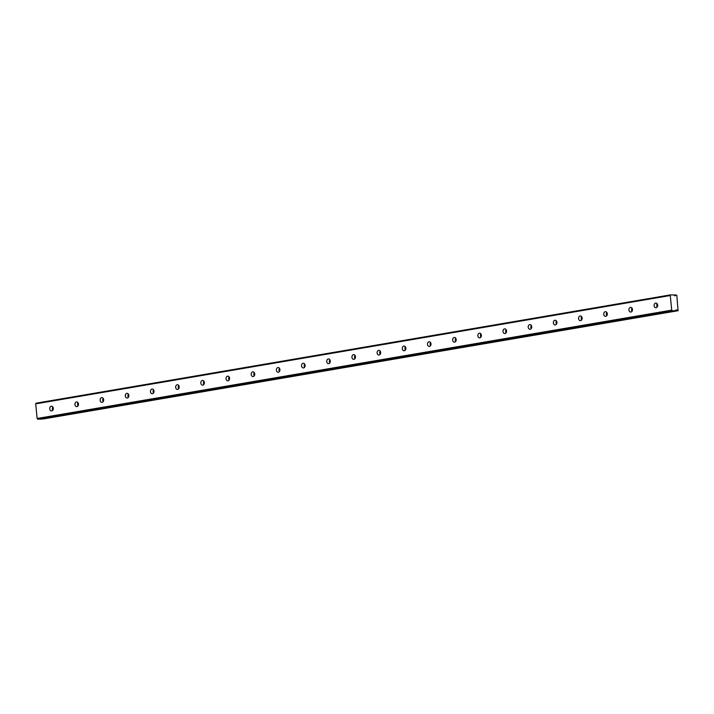 <?xml version="1.0" encoding="UTF-8"?>
<svg xmlns="http://www.w3.org/2000/svg" width="714" height="714" viewBox="0 0 714 714"><rect width="100%" height="100%" fill="white"/><g stroke="black" fill="none" stroke-linecap="round" stroke-linejoin="round"><path stroke-width="1.07" d="M656.112 307.743A2.347 1.776 -90 0 0 657.665 305.262A2.347 1.776 -90 0 0 655.889 303.066A2.347 1.776 -90 0 0 655.657 303.084A2.347 1.776 -90 0 0 654.113 305.565A2.347 1.776 -90 0 0 655.889 307.761A2.347 1.776 -90 0 0 656.112 307.743M51.756 410.916A2.347 1.776 -90 0 0 53.3 408.435A2.347 1.776 -90 0 0 51.524 406.239A2.347 1.776 -90 0 0 51.301 406.257A2.347 1.776 -90 0 0 49.748 408.738A2.347 1.776 -90 0 0 51.524 410.934A2.347 1.776 -90 0 0 51.756 410.916M76.933 406.614A2.347 1.776 -90 0 0 78.478 404.133A2.347 1.776 -90 0 0 76.71 401.946A2.347 1.776 -90 0 0 76.478 401.964A2.347 1.776 -90 0 0 74.934 404.436A2.347 1.776 -90 0 0 76.71 406.632A2.347 1.776 -90 0 0 76.933 406.614M102.12 402.312A2.347 1.776 -90 0 0 103.664 399.84A2.347 1.776 -90 0 0 101.888 397.644A2.347 1.776 -90 0 0 101.665 397.662A2.347 1.776 -90 0 0 100.112 400.143A2.347 1.776 -90 0 0 101.888 402.339A2.347 1.776 -90 0 0 102.12 402.312M127.297 398.019A2.347 1.776 -90 0 0 128.841 395.538A2.347 1.776 -90 0 0 127.074 393.343A2.347 1.776 -90 0 0 126.842 393.36A2.347 1.776 -90 0 0 125.298 395.842A2.347 1.776 -90 0 0 127.074 398.037A2.347 1.776 -90 0 0 127.297 398.019M152.484 393.717A2.347 1.776 -90 0 0 154.028 391.236A2.347 1.776 -90 0 0 152.252 389.05A2.347 1.776 -90 0 0 152.028 389.068A2.347 1.776 -90 0 0 150.475 391.54A2.347 1.776 -90 0 0 152.252 393.735A2.347 1.776 -90 0 0 152.484 393.717M177.661 389.416A2.347 1.776 -90 0 0 179.205 386.943A2.347 1.776 -90 0 0 177.438 384.748A2.347 1.776 -90 0 0 177.206 384.766A2.347 1.776 -90 0 0 175.662 387.247A2.347 1.776 -90 0 0 177.438 389.442A2.347 1.776 -90 0 0 177.661 389.416M202.847 385.123A2.347 1.776 -90 0 0 204.391 382.642A2.347 1.776 -90 0 0 202.615 380.446A2.347 1.776 -90 0 0 202.392 380.464A2.347 1.776 -90 0 0 200.839 382.945A2.347 1.776 -90 0 0 202.615 385.141A2.347 1.776 -90 0 0 202.847 385.123M228.025 380.821A2.347 1.776 -90 0 0 229.569 378.34A2.347 1.776 -90 0 0 227.802 376.153A2.347 1.776 -90 0 0 227.57 376.171A2.347 1.776 -90 0 0 226.026 378.643A2.347 1.776 -90 0 0 227.802 380.839A2.347 1.776 -90 0 0 228.025 380.821M253.211 376.519A2.347 1.776 -90 0 0 254.755 374.047A2.347 1.776 -90 0 0 252.979 371.851A2.347 1.776 -90 0 0 252.756 371.869A2.347 1.776 -90 0 0 251.203 374.35A2.347 1.776 -90 0 0 252.979 376.546A2.347 1.776 -90 0 0 253.211 376.519M278.389 372.226A2.347 1.776 -90 0 0 279.933 369.745A2.347 1.776 -90 0 0 278.165 367.549A2.347 1.776 -90 0 0 277.933 367.567A2.347 1.776 -90 0 0 276.389 370.048A2.347 1.776 -90 0 0 278.165 372.244A2.347 1.776 -90 0 0 278.389 372.226M303.575 367.924A2.347 1.776 -90 0 0 305.119 365.443A2.347 1.776 -90 0 0 303.343 363.256A2.347 1.776 -90 0 0 303.111 363.274A2.347 1.776 -90 0 0 301.567 365.746A2.347 1.776 -90 0 0 303.343 367.942A2.347 1.776 -90 0 0 303.575 367.924M328.752 363.622A2.347 1.776 -90 0 0 330.296 361.15A2.347 1.776 -90 0 0 328.529 358.955A2.347 1.776 -90 0 0 328.297 358.972A2.347 1.776 -90 0 0 326.753 361.454A2.347 1.776 -90 0 0 328.529 363.649A2.347 1.776 -90 0 0 328.752 363.622M353.939 359.329A2.347 1.776 -90 0 0 355.483 356.848A2.347 1.776 -90 0 0 353.707 354.653A2.347 1.776 -90 0 0 353.475 354.671A2.347 1.776 -90 0 0 351.931 357.152A2.347 1.776 -90 0 0 353.707 359.347A2.347 1.776 -90 0 0 353.939 359.329M379.116 355.028A2.347 1.776 -90 0 0 380.66 352.546A2.347 1.776 -90 0 0 378.884 350.36A2.347 1.776 -90 0 0 378.661 350.378A2.347 1.776 -90 0 0 377.117 352.85A2.347 1.776 -90 0 0 378.893 355.045A2.347 1.776 -90 0 0 379.116 355.028M404.303 350.726A2.347 1.776 -90 0 0 405.847 348.253A2.347 1.776 -90 0 0 404.07 346.058A2.347 1.776 -90 0 0 403.838 346.076A2.347 1.776 -90 0 0 402.294 348.557A2.347 1.776 -90 0 0 404.07 350.752A2.347 1.776 -90 0 0 404.303 350.726M429.48 346.433A2.347 1.776 -90 0 0 431.024 343.952A2.347 1.776 -90 0 0 429.248 341.756A2.347 1.776 -90 0 0 429.025 341.774A2.347 1.776 -90 0 0 427.481 344.255A2.347 1.776 -90 0 0 429.248 346.451A2.347 1.776 -90 0 0 429.48 346.433M454.666 342.131A2.347 1.776 -90 0 0 456.21 339.65A2.347 1.776 -90 0 0 454.434 337.463A2.347 1.776 -90 0 0 454.202 337.481A2.347 1.776 -90 0 0 452.658 339.953A2.347 1.776 -90 0 0 454.434 342.149A2.347 1.776 -90 0 0 454.666 342.131M479.844 337.829A2.347 1.776 -90 0 0 481.388 335.357A2.347 1.776 -90 0 0 479.612 333.161A2.347 1.776 -90 0 0 479.389 333.179A2.347 1.776 -90 0 0 477.844 335.66A2.347 1.776 -90 0 0 479.612 337.856A2.347 1.776 -90 0 0 479.844 337.829M505.021 333.536A2.347 1.776 -90 0 0 506.574 331.055A2.347 1.776 -90 0 0 504.798 328.859A2.347 1.776 -90 0 0 504.566 328.877A2.347 1.776 -90 0 0 503.022 331.358A2.347 1.776 -90 0 0 504.798 333.554A2.347 1.776 -90 0 0 505.021 333.536M530.207 329.234A2.347 1.776 -90 0 0 531.751 326.753A2.347 1.776 -90 0 0 529.975 324.567A2.347 1.776 -90 0 0 529.752 324.584A2.347 1.776 -90 0 0 528.208 327.057A2.347 1.776 -90 0 0 529.975 329.252A2.347 1.776 -90 0 0 530.207 329.234M555.385 324.932A2.347 1.776 -90 0 0 556.938 322.46A2.347 1.776 -90 0 0 555.162 320.265A2.347 1.776 -90 0 0 554.93 320.283A2.347 1.776 -90 0 0 553.386 322.764A2.347 1.776 -90 0 0 555.162 324.95A2.347 1.776 -90 0 0 555.385 324.932M580.571 320.64A2.347 1.776 -90 0 0 582.115 318.158A2.347 1.776 -90 0 0 580.339 315.963A2.347 1.776 -90 0 0 580.116 315.981A2.347 1.776 -90 0 0 578.572 318.462A2.347 1.776 -90 0 0 580.339 320.657A2.347 1.776 -90 0 0 580.571 320.64M605.749 316.338A2.347 1.776 -90 0 0 607.302 313.857A2.347 1.776 -90 0 0 605.526 311.67A2.347 1.776 -90 0 0 605.293 311.688A2.347 1.776 -90 0 0 603.749 314.16A2.347 1.776 -90 0 0 605.526 316.356A2.347 1.776 -90 0 0 605.749 316.338M630.935 312.036A2.347 1.776 -90 0 0 632.479 309.564A2.347 1.776 -90 0 0 630.703 307.368A2.347 1.776 -90 0 0 630.48 307.386A2.347 1.776 -90 0 0 628.936 309.867A2.347 1.776 -90 0 0 630.703 312.054A2.347 1.776 -90 0 0 630.935 312.036M677.479 310.813L42.769 419.038A1.678 1.08 80.3 0 0 42.653 418.823M677.354 310.706A1.678 1.08 80.3 0 0 676.328 309.876A1.678 1.08 80.3 0 0 676.203 309.885A1.678 1.08 80.3 0 0 675.462 310.706L672.213 310.813L671.713 310.144L37.137 418.475L35.7 403.856L670.276 295.525L671.713 310.144M678.077 310.813L676.818 295.257L674.034 295.177L675.881 294.864M670.276 295.525L670.651 294.855L673.918 294.953A1.678 1.08 80.3 0 0 675.06 295.774A1.678 1.08 80.3 0 0 675.81 294.953L675.899 294.855M672.213 310.813L37.637 419.145L40.778 419.145L675.355 310.813L40.805 419.136M35.7 403.856L36.075 403.187L670.651 294.855M37.637 419.145L37.137 418.475M657.201 303.834A2.347 1.776 -90 0 0 657.201 306.993M52.836 407.007A2.347 1.776 -90 0 0 52.836 410.166M78.022 402.705A2.347 1.776 -90 0 0 78.022 405.873M103.2 398.403A2.347 1.776 -90 0 0 103.2 401.571M128.386 394.11A2.347 1.776 -90 0 0 128.386 397.27M153.564 389.808A2.347 1.776 -90 0 0 153.564 392.977M178.75 385.506A2.347 1.776 -90 0 0 178.75 388.675M203.927 381.214A2.347 1.776 -90 0 0 203.927 384.373M229.114 376.912A2.347 1.776 -90 0 0 229.114 380.08M254.291 372.61A2.347 1.776 -90 0 0 254.291 375.778M279.477 368.317A2.347 1.776 -90 0 0 279.477 371.476M304.655 364.015A2.347 1.776 -90 0 0 304.655 367.183M329.841 359.713A2.347 1.776 -90 0 0 329.841 362.882M355.019 355.42A2.347 1.776 -90 0 0 355.019 358.58M380.205 351.118A2.347 1.776 -90 0 0 380.205 354.287M405.382 346.817A2.347 1.776 -90 0 0 405.382 349.985M430.56 342.524A2.347 1.776 -90 0 0 430.56 345.683M455.746 338.222A2.347 1.776 -90 0 0 455.746 341.39M480.924 333.92A2.347 1.776 -90 0 0 480.924 337.088M506.11 329.627A2.347 1.776 -90 0 0 506.11 332.786M531.287 325.325A2.347 1.776 -90 0 0 531.287 328.494M556.474 321.023A2.347 1.776 -90 0 0 556.474 324.192M581.651 316.73A2.347 1.776 -90 0 0 581.651 319.89M606.838 312.429A2.347 1.776 -90 0 0 606.838 315.597M632.015 308.127A2.347 1.776 -90 0 0 632.015 311.295M674.087 295.248L675.81 294.953"/></g></svg>
